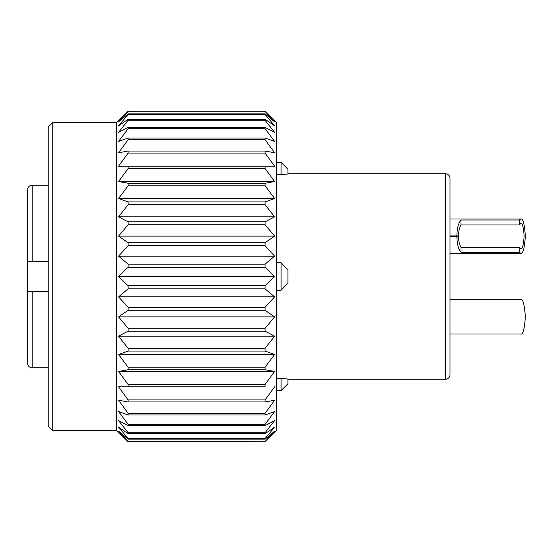 <?xml version="1.0" encoding="UTF-8"?>
<svg xmlns="http://www.w3.org/2000/svg" width="553" height="553" viewBox="0 0 553 553"><rect width="100%" height="100%" fill="white"/><g stroke="black" fill="none" stroke-linecap="round" stroke-linejoin="round"><path stroke-width="0.83" d="M450.011 293.622L450.011 333.984L450.011 299.733L520.76 299.733C522.931 298.765 524.458 304.468 525.35 316.862C524.458 329.249 522.931 334.952 520.76 333.984L450.011 333.984L450.011 374.671A4.569 4.569 0 0 1 445.442 379.234L287.913 379.234M287.913 379.026L281.069 378.314L287.913 379.026L287.913 383.803L281.069 390.653L276.5 390.653M450.011 235.91L456.861 235.91C457.048 228.251 458.43 222.942 461.015 219.997L519.232 219.997L520.76 219.016L450.011 219.016L450.011 178.329L450.011 374.671M450.011 178.329A4.569 4.569 0 0 0 445.442 173.766L287.913 173.766M27.65 363.252L27.65 291.341L32.219 291.341L27.65 291.341L32.219 291.341L32.219 367.821A4.569 4.569 0 0 1 27.65 363.252M32.219 261.659L27.65 261.659L32.219 261.659L27.65 261.659L27.65 189.748A4.569 4.569 0 0 1 32.219 185.179L32.219 261.659L48.194 261.659M48.194 185.179L32.219 185.179M48.194 367.821L32.219 367.821M281.069 162.347L287.913 169.197L287.913 173.974L281.069 174.686L281.069 162.347L276.5 162.347M276.5 174.686L281.069 174.686M281.069 262.765L287.913 269.892L287.913 283.108L281.069 290.235L281.069 262.765L276.5 262.765M276.5 290.235L281.069 290.235M281.069 390.653L281.069 378.314L276.5 378.314M281.318 174.651L286.44 174.091M27.65 261.659L27.65 291.341M48.194 291.341L32.219 291.341M450.011 259.378L450.011 219.016L520.76 219.016C522.931 218.048 524.458 223.751 525.35 236.145C524.458 248.532 522.931 254.235 520.76 253.267L450.011 253.267M52.763 430.607L48.194 426.038L48.194 126.962L52.763 122.393L52.763 430.607L116.69 430.607L116.69 122.393L128.102 111.243L265.087 111.243L274.627 120.526L265.087 111.243L128.102 111.243L118.556 120.526M274.627 120.526L276.5 122.393L276.5 430.607L265.087 441.757L128.102 441.557L265.087 441.757L274.627 432.474M265.087 285.783L128.102 285.783L128.102 288.866L265.087 288.866L265.087 285.783L274.627 276.5L265.087 267.217L265.087 264.134L274.627 256.143L265.087 245.726L265.087 242.698L274.627 236.131L265.087 224.76L265.087 221.836L274.627 216.811L265.087 204.679L265.087 201.914L274.627 198.513L265.087 185.829L265.087 183.264L274.627 181.55L265.087 168.534L265.087 166.211L274.627 166.211L265.087 153.077L265.087 151.045L274.627 152.759L265.087 139.736L265.087 138.022L274.627 141.423L265.087 128.738L265.087 127.377L274.627 132.395L265.087 120.271L265.087 119.275L274.627 125.842L265.087 114.471L265.087 113.87L274.627 121.86L265.087 111.443M128.102 285.783L118.556 276.5L128.102 267.217L265.087 267.217M265.087 264.134L128.102 264.134L128.102 267.217M128.102 264.134L118.556 256.143L128.102 245.726L265.087 245.726M265.087 242.698L128.102 242.698L128.102 245.726M128.102 242.698L118.556 236.131L128.102 224.76L265.087 224.76M265.087 221.836L128.102 221.836L128.102 224.76M128.102 221.836L118.556 216.811L128.102 204.679L265.087 204.679M265.087 201.914L128.102 201.914L128.102 204.679M128.102 201.914L118.556 198.513L128.102 185.829L265.087 185.829M265.087 183.264L128.102 183.264L128.102 185.829M128.102 183.264L118.556 181.55L128.102 168.534L265.087 168.534M274.627 166.211L128.102 166.211L128.102 168.534M118.556 166.211L128.102 166.211L118.556 166.211L128.102 153.077L265.087 153.077M265.087 151.045L128.102 151.045L128.102 153.077M128.102 151.045L118.556 152.759L128.102 139.736L265.087 139.736M265.087 138.022L128.102 138.022L128.102 139.736M128.102 138.022L118.556 141.423L128.102 128.738L265.087 128.738M265.087 127.377L128.102 127.377L128.102 128.738M128.102 127.377L118.556 132.395L128.102 120.271L265.087 120.271M265.087 119.275L128.102 119.275L128.102 120.271M128.102 119.275L118.556 125.842L128.102 114.471L265.087 114.471M265.087 113.87L128.102 113.87L128.102 114.471M128.102 113.87L118.556 121.86L128.102 111.443M265.087 310.302L265.087 307.274L128.102 307.274L128.102 310.302L265.087 310.302L274.627 316.869L118.556 316.869L128.102 310.302M265.087 351.086L265.087 348.321L128.102 348.321L128.102 351.086L265.087 351.086L274.627 354.487L118.556 354.487L128.102 351.086M265.087 386.789L265.087 384.466L128.102 384.466L128.102 386.789L265.087 386.789M265.087 414.978L265.087 413.264L128.102 413.264L128.102 414.978L265.087 414.978L274.627 411.577L265.087 424.262L128.102 424.262L128.102 425.623L265.087 425.623L265.087 424.262M265.087 433.725L265.087 432.729L128.102 432.729L128.102 433.725L265.087 433.725L274.627 427.158L265.087 438.529L128.102 438.529L128.102 439.13L265.087 439.13L265.087 438.529M128.102 399.923L128.102 401.955L265.087 401.955L265.087 399.923L128.102 399.923L118.556 386.789L128.102 386.789L118.556 386.789M128.102 367.171L128.102 369.736L265.087 369.736L265.087 367.171L128.102 367.171L118.556 354.487M128.102 328.24L128.102 331.164L265.087 331.164L265.087 328.24L128.102 328.24L118.556 316.869M128.102 441.757L118.556 432.474L128.102 441.757M128.102 441.557L118.556 431.14L128.102 439.13M128.102 438.529L118.556 427.158L128.102 433.725M128.102 432.729L118.556 420.605L128.102 425.623M128.102 424.262L118.556 411.577L128.102 414.978M128.102 413.264L118.556 400.241L128.102 401.955M128.102 384.466L118.556 371.45L128.102 369.736M128.102 348.321L118.556 336.189L128.102 331.164M128.102 307.274L118.556 296.857L128.102 288.866M265.087 307.274L274.627 296.857L265.087 288.866M265.087 328.24L274.627 316.869M265.087 348.321L274.627 336.189L265.087 331.164M265.087 367.171L274.627 354.487M265.087 384.466L274.627 371.45L265.087 369.736M265.087 399.923L274.627 386.789M265.087 413.264L274.627 400.241L265.087 401.955M265.087 432.729L274.627 420.605L265.087 425.623M265.087 441.557L274.627 431.14L265.087 439.13M274.627 198.513L118.556 198.513M274.627 236.131L118.556 236.131M274.627 276.5L118.556 276.5M274.627 371.45L118.556 371.45M274.627 336.189L118.556 336.189M274.627 296.857L118.556 296.857M274.627 256.143L118.556 256.143M274.627 216.811L118.556 216.811M274.627 181.55L118.556 181.55M461.015 247.329L461.015 252.286C458.43 249.341 457.048 244.032 456.861 236.373L458.52 236.373C458.624 241.274 459.453 244.924 461.015 247.329L519.232 247.329L520.76 248.698C522.35 249.41 523.477 245.228 524.126 236.145C523.477 227.055 522.35 222.873 520.76 223.585L519.232 224.953L461.015 224.953C459.453 227.359 458.624 231.009 458.52 235.91L456.861 235.91M520.76 219.016C522.931 218.048 524.458 223.751 525.35 236.138C524.458 248.532 522.931 254.235 520.76 253.267L519.232 252.286L461.015 252.286M456.861 236.373L450.011 236.373M519.232 247.329L519.232 252.286M519.232 219.997L519.232 224.953M461.015 219.997L461.015 224.953M445.442 379.234L445.442 173.766M52.763 122.393L116.69 122.393M116.69 430.607L118.556 432.474"/></g></svg>

